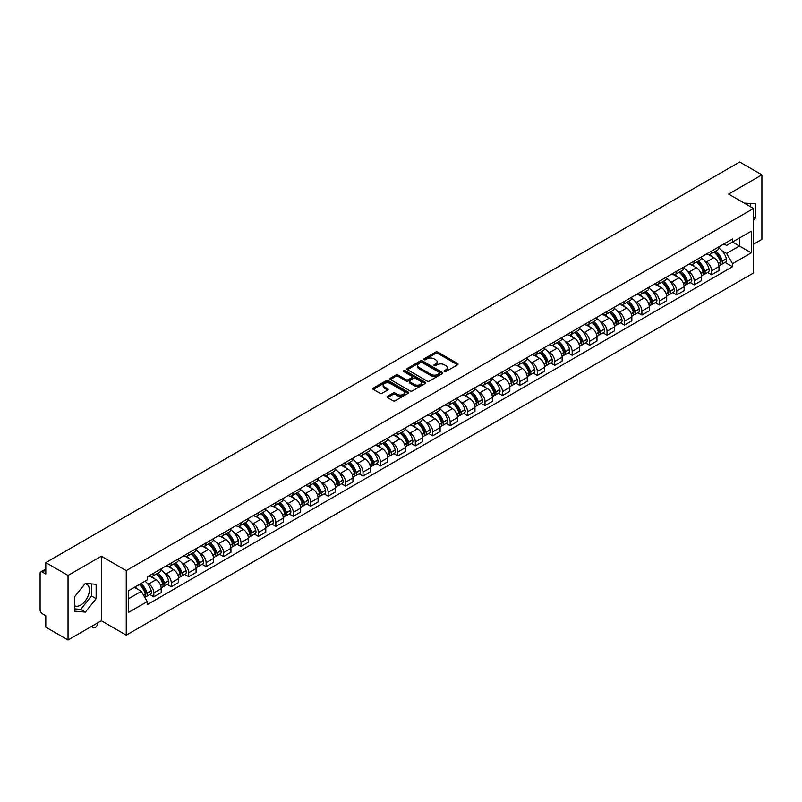 <?xml version="1.0" encoding="UTF-8"?>
<svg xmlns="http://www.w3.org/2000/svg" width="802" height="802" viewBox="0 0 802 802"><rect width="100%" height="100%" fill="white"/><g stroke="black" fill="none" stroke-linecap="round" stroke-linejoin="round"><path stroke-width="1.2" d="M444.388 371.506A1.083 0.632 0 0 0 445.922 371.506L457.571 364.78A1.554 0.892 0 0 0 458.022 364.148A1.554 0.892 0 0 0 457.571 363.507L437.832 352.118A1.554 0.892 0 0 0 435.636 352.118L423.987 358.845A1.083 0.632 0 0 0 425.521 359.727L427.025 358.855A4.962 2.867 0 0 1 434.042 358.855L435.697 359.807A4.962 2.867 0 0 1 437.15 361.832A4.962 2.867 0 0 1 435.697 363.857L434.183 364.73A1.083 0.632 0 0 0 435.717 365.612L437.23 364.75A4.962 2.867 0 0 1 444.248 364.75L445.892 365.692A4.962 2.867 0 0 1 447.346 367.727A4.962 2.867 0 0 1 445.892 369.752L444.388 370.614A1.083 0.632 0 0 0 444.388 371.506L444.388 370.614M744.366 203.187A12.321 7.118 -60 0 1 746.05 203.738A12.321 7.118 -60 0 1 747.364 204.921M85.002 583.776A12.321 7.118 -60 0 1 86.827 584.337A12.321 7.118 -60 0 1 88.711 594.212A12.321 7.118 -60 0 1 80.661 605.079A12.321 7.118 -60 0 1 74.566 605.731M387.486 396.308A1.554 0.892 0 0 0 387.035 396.94A1.554 0.892 0 0 0 387.486 397.581L393.03 400.779A1.554 0.892 0 0 0 395.226 400.779L408.168 393.301A1.554 0.892 0 0 0 408.619 392.669A1.554 0.892 0 0 0 408.168 392.038L388.419 380.639A1.554 0.892 0 0 0 386.233 380.639L373.291 388.108A1.554 0.892 0 0 0 372.83 388.739A1.554 0.892 0 0 0 373.291 389.381L379.978 393.241A1.554 0.892 0 0 0 382.173 393.241L387.707 390.043A1.554 0.892 0 0 0 388.168 389.411A1.554 0.892 0 0 0 387.707 388.78L384.389 386.865A4.15 2.396 0 0 1 383.176 385.171A4.15 2.396 0 0 1 385.742 382.955A4.15 2.396 0 0 1 390.263 383.476L403.256 390.975A4.15 2.396 0 0 1 404.469 392.669A4.15 2.396 0 0 1 401.912 394.885A4.15 2.396 0 0 1 397.391 394.363L395.226 393.11A1.554 0.892 0 0 0 393.03 393.11L387.486 396.308L387.486 397.581M126.245 570.623L101.333 556.237L68.03 575.465L45.794 562.623L739.665 162.024L761.9 174.866L728.607 194.084L753.519 208.47L126.245 570.623L126.245 635.134L753.519 272.981L753.519 208.47M427.135 381.08A1.554 0.892 0 0 0 429.331 381.08L442.273 373.612A1.554 0.892 0 0 0 442.724 372.98A1.554 0.892 0 0 0 442.273 372.349L422.534 360.95A1.554 0.892 0 0 0 420.338 360.95L407.396 368.419A1.554 0.892 0 0 0 406.945 369.05A1.554 0.892 0 0 0 407.396 369.682L427.135 381.08M404.048 371.737A1.083 0.632 0 0 1 405.15 371.897L425.2 383.466L412.278 390.925A1.554 0.892 0 0 1 410.083 390.925L390.343 379.526L390.343 378.263A1.554 0.892 0 0 0 389.892 378.895A1.554 0.892 0 0 0 390.343 379.526M390.343 378.263L395.877 375.065A1.554 0.892 0 0 1 398.073 375.065L406.083 379.687A1.554 0.892 0 0 0 408.278 379.687L411.947 377.572A1.554 0.892 0 0 0 412.398 376.94A1.554 0.892 0 0 0 411.947 376.298L403.617 371.486A1.083 0.632 0 0 1 405.15 370.604L425.22 382.193A1.554 0.892 0 0 1 425.672 382.825A1.554 0.892 0 0 1 425.22 383.456L425.22 382.193M68.03 575.465L68.03 639.976L45.794 627.134L45.794 615.715L42.336 613.72A3.158 1.825 -120 0 1 40.1 609.851L40.1 573.34A3.158 1.825 -120 0 1 40.752 571.886L45.794 568.979M753.519 244.209L761.9 239.377L761.9 174.866M68.03 639.976L101.333 620.748L126.245 635.134M45.794 562.623L45.794 574.042L42.336 572.047A3.158 1.825 -120 0 0 40.752 571.886M711.615 251.046A7.268 4.2 60 0 1 710.111 254.314L717.489 250.054A7.268 4.2 -120 0 0 718.993 246.795M704.617 260.881L706.482 261.953A7.268 4.2 60 0 1 711.625 270.855L718.993 266.595A7.268 4.2 -120 0 0 713.85 257.693L708.577 254.645M718.993 266.595L718.993 270.535L711.625 274.785L707.625 272.479M710.111 254.314A7.268 4.2 60 0 1 706.532 253.983M711.625 270.855L711.625 274.785M694.191 261.111A7.268 4.2 60 0 1 692.687 264.379L700.056 260.119A7.268 4.2 -120 0 0 701.56 256.851M690.191 282.545L694.191 284.85L701.56 280.59L701.56 276.66A7.268 4.2 -120 0 0 696.427 267.758L691.144 264.71M692.687 264.379A7.268 4.2 60 0 1 689.108 264.048M687.194 270.946L689.048 272.018A7.268 4.2 60 0 1 694.191 280.921L694.191 284.85M676.758 271.176A7.268 4.2 60 0 1 675.254 274.434L682.632 270.184A7.268 4.2 -120 0 0 684.136 266.916M672.758 292.61L676.758 294.915L684.136 290.655L684.136 286.725A7.268 4.2 -120 0 0 678.993 277.823L673.72 274.775M675.254 274.434A7.268 4.2 60 0 1 671.675 274.114M669.76 281.001L671.615 282.073A7.268 4.2 60 0 1 676.758 290.976L676.758 294.915M659.324 281.241A7.268 4.2 60 0 1 657.82 284.499L665.199 280.249A7.268 4.2 -120 0 0 666.703 276.981M655.334 302.675L659.324 304.981L666.703 300.72L666.703 296.79A7.268 4.2 -120 0 0 661.56 287.888L656.287 284.84M657.82 284.499A7.268 4.2 60 0 1 654.242 284.179M652.327 291.066L654.191 292.139A7.268 4.2 60 0 1 659.324 301.041L659.324 304.981M641.901 291.306A7.268 4.2 60 0 1 640.397 294.565L647.765 290.304A7.268 4.2 -120 0 0 649.269 287.046M637.901 312.73L641.901 315.046L649.269 310.785L649.269 306.845A7.268 4.2 -120 0 0 644.136 297.943L638.853 294.895M640.397 294.565A7.268 4.2 60 0 1 636.818 294.234M634.903 301.131L636.758 302.204A7.268 4.2 60 0 1 641.901 311.106L641.901 315.046M624.467 301.362A7.268 4.2 60 0 1 622.964 304.63L630.332 300.369A7.268 4.2 -120 0 0 631.846 297.111M620.467 322.795L624.467 325.101L631.846 320.85L631.846 316.91A7.268 4.2 -120 0 0 626.703 308.008L621.42 304.96M622.964 304.63A7.268 4.2 60 0 1 619.385 304.299M617.47 311.196L619.324 312.269A7.268 4.2 60 0 1 624.467 321.171L624.467 325.101M607.034 311.427A7.268 4.2 60 0 1 605.53 314.695L612.908 310.434A7.268 4.2 -120 0 0 614.412 307.176M603.034 332.86L607.034 335.166L614.412 330.915L614.412 326.975A7.268 4.2 -120 0 0 609.269 318.073L603.996 315.026M605.53 314.695A7.268 4.2 60 0 1 601.951 314.364M600.036 321.261L601.901 322.334A7.268 4.2 60 0 1 607.034 331.236L607.034 335.166M589.61 321.492A7.268 4.2 60 0 1 588.097 324.76L595.475 320.499A7.268 4.2 -120 0 0 596.979 317.231M585.61 342.925L589.61 345.231L596.979 340.97L596.979 337.04A7.268 4.2 -120 0 0 591.846 328.138L586.563 325.091M588.097 324.76A7.268 4.2 60 0 1 584.528 324.429M582.603 331.326L584.468 332.399A7.268 4.2 60 0 1 589.61 341.301L589.61 345.231M572.177 331.557A7.268 4.2 60 0 1 570.673 334.815L578.042 330.564A7.268 4.2 -120 0 0 579.545 327.296M568.177 352.99L572.177 355.296L579.555 351.035L579.555 347.106A7.268 4.2 -120 0 0 574.412 338.203L569.129 335.156M570.673 334.815A7.268 4.2 60 0 1 567.094 334.494M565.179 341.381L567.034 342.454A7.268 4.2 60 0 1 572.177 351.356L572.177 355.296M554.743 341.622A7.268 4.2 60 0 1 553.24 344.88L560.618 340.629A7.268 4.2 -120 0 0 562.122 337.361M550.743 363.045L554.743 365.361L562.122 361.1L562.122 357.171A7.268 4.2 -120 0 0 556.979 348.268L551.706 345.221M553.24 344.88A7.268 4.2 60 0 1 549.661 344.559M547.746 351.446L549.611 352.519A7.268 4.2 60 0 1 554.743 361.421L554.743 365.361M537.31 351.687A7.268 4.2 60 0 1 535.806 354.945L543.185 350.685A7.268 4.2 -120 0 0 544.688 347.426M533.32 373.11L537.32 375.426L544.688 371.166L544.688 367.226A7.268 4.2 -120 0 0 539.546 358.324L534.272 355.276M535.806 354.945A7.268 4.2 60 0 1 532.227 354.614M530.312 361.512L532.177 362.584A7.268 4.2 60 0 1 537.32 371.486L537.32 375.426M519.886 361.742A7.268 4.2 60 0 1 518.383 365.01L525.751 360.75A7.268 4.2 -120 0 0 527.255 357.492M515.886 383.176L519.886 385.481L527.255 381.231L527.255 377.291A7.268 4.2 -120 0 0 522.122 368.389L516.839 365.341M518.383 365.01A7.268 4.2 60 0 1 514.804 364.679M512.889 371.577L514.744 372.649A7.268 4.2 60 0 1 519.886 381.551L519.886 385.481M502.453 371.807A7.268 4.2 60 0 1 500.949 375.075L508.328 370.815A7.268 4.2 -120 0 0 509.831 367.557M498.453 393.241L502.453 395.546L509.831 391.296L509.831 387.356A7.268 4.2 -120 0 0 504.689 378.454L499.415 375.406M500.949 375.075A7.268 4.2 60 0 1 497.37 374.745M495.456 381.642L497.31 382.714A7.268 4.2 60 0 1 502.453 391.617L502.453 395.546M485.02 381.872A7.268 4.2 60 0 1 483.516 385.14L490.894 380.88A7.268 4.2 -120 0 0 492.398 377.612M481.03 403.306L485.02 405.611L492.398 401.351L492.398 397.421A7.268 4.2 -120 0 0 487.255 388.519L481.982 385.471M483.516 385.14A7.268 4.2 60 0 1 479.937 384.81M478.022 391.697L479.887 392.779A7.268 4.2 60 0 1 485.02 401.682L485.02 405.611M467.596 391.937A7.268 4.2 60 0 1 466.092 395.196L473.461 390.945A7.268 4.2 -120 0 0 474.964 387.677M463.596 413.371L467.596 415.677L474.964 411.416L474.964 407.486A7.268 4.2 -120 0 0 469.832 398.584L464.548 395.536M466.092 395.196A7.268 4.2 60 0 1 462.513 394.875M460.599 401.762L462.453 402.835A7.268 4.2 60 0 1 467.596 411.737L467.596 415.677M450.163 402.002A7.268 4.2 60 0 1 448.659 405.261L456.027 401.01A7.268 4.2 -120 0 0 457.541 397.742M446.163 423.426L450.163 425.742L457.541 421.481L457.541 417.551A7.268 4.2 -120 0 0 452.398 408.649L447.115 405.601M448.659 405.261A7.268 4.2 60 0 1 445.08 404.93M443.165 411.827L445.02 412.9A7.268 4.2 60 0 1 450.163 421.802L450.163 425.742M432.729 412.068A7.268 4.2 60 0 1 431.225 415.326L438.604 411.065A7.268 4.2 -120 0 0 440.108 407.807M428.729 433.491L432.729 435.807L440.108 431.546L440.108 427.606A7.268 4.2 -120 0 0 434.965 418.704L429.692 415.657M431.225 415.326A7.268 4.2 60 0 1 427.646 414.995M425.732 421.892L427.596 422.965A7.268 4.2 60 0 1 432.729 431.867L432.729 435.807M415.306 422.123A7.268 4.2 60 0 1 413.792 425.391L421.17 421.13A7.268 4.2 -120 0 0 422.674 417.872M411.306 443.556L415.306 445.862L422.674 441.611L422.674 437.671A7.268 4.2 -120 0 0 417.541 428.769L412.258 425.722M413.792 425.391A7.268 4.2 60 0 1 410.223 425.06M408.298 431.957L410.163 433.03A7.268 4.2 60 0 1 415.306 441.932L415.306 445.862M397.872 432.188A7.268 4.2 60 0 1 396.368 435.456L403.737 431.195A7.268 4.2 -120 0 0 405.241 427.937M393.872 453.621L397.872 455.927L405.251 451.676L405.251 447.737A7.268 4.2 -120 0 0 400.108 438.834L394.825 435.787M396.368 435.456A7.268 4.2 60 0 1 392.79 435.125M390.875 442.022L392.729 443.095A7.268 4.2 60 0 1 397.872 451.997L397.872 455.927M380.439 442.253A7.268 4.2 60 0 1 378.935 445.521L386.313 441.26A7.268 4.2 -120 0 0 387.817 437.992M376.439 463.686L380.439 465.992L387.817 461.731L387.817 457.802A7.268 4.2 -120 0 0 382.674 448.899L377.401 445.852M378.935 445.521A7.268 4.2 60 0 1 375.356 445.19M373.441 452.077L375.306 453.16A7.268 4.2 60 0 1 380.439 462.062L380.439 465.992M363.005 452.318A7.268 4.2 60 0 1 361.502 455.576L368.88 451.325A7.268 4.2 -120 0 0 370.384 448.057M359.015 473.751L363.015 476.057L370.384 471.797L370.384 467.867A7.268 4.2 -120 0 0 365.241 458.965L359.968 455.917M361.502 455.576A7.268 4.2 60 0 1 357.923 455.255M356.008 462.142L357.872 463.215A7.268 4.2 60 0 1 363.015 472.117L363.015 476.057M345.582 462.383A7.268 4.2 60 0 1 344.078 465.641L351.446 461.381A7.268 4.2 -120 0 0 352.95 458.122M341.582 483.806L345.582 486.122L352.95 481.862L352.95 477.932A7.268 4.2 -120 0 0 347.817 469.03L342.534 465.982M344.078 465.641A7.268 4.2 60 0 1 340.499 465.31M338.584 472.208L340.439 473.28A7.268 4.2 60 0 1 345.582 482.182L345.582 486.122M328.148 472.448A7.268 4.2 60 0 1 326.645 475.706L334.023 471.446A7.268 4.2 -120 0 0 335.527 468.188M324.148 493.872L328.148 496.187L335.527 491.927L335.527 487.987A7.268 4.2 -120 0 0 330.384 479.085L325.111 476.037M326.645 475.706A7.268 4.2 60 0 1 323.066 475.375M321.151 482.273L323.005 483.345A7.268 4.2 60 0 1 328.148 492.248L328.148 496.187M310.715 482.503A7.268 4.2 60 0 1 309.211 485.771L316.589 481.511A7.268 4.2 -120 0 0 318.093 478.253M306.725 503.937L310.715 506.242L318.093 501.992L318.093 498.052A7.268 4.2 -120 0 0 312.95 489.15L307.677 486.102M309.211 485.771A7.268 4.2 60 0 1 305.632 485.441M303.717 492.338L305.582 493.41A7.268 4.2 60 0 1 310.715 502.313L310.715 506.242M293.291 492.568A7.268 4.2 60 0 1 291.788 495.837L299.156 491.576A7.268 4.2 -120 0 0 300.66 488.318M289.291 514.002L293.291 516.308L300.66 512.057L300.66 508.117A7.268 4.2 -120 0 0 295.527 499.215L290.244 496.167M291.788 495.837A7.268 4.2 60 0 1 288.209 495.506M286.294 502.403L288.149 503.476A7.268 4.2 60 0 1 293.291 512.378L293.291 516.308M275.858 502.633A7.268 4.2 60 0 1 274.354 505.902L281.723 501.641A7.268 4.2 -120 0 0 283.236 498.373M271.858 524.067L275.858 526.373L283.236 522.112L283.236 518.182A7.268 4.2 -120 0 0 278.093 509.28L272.81 506.232M274.354 505.902A7.268 4.2 60 0 1 270.775 505.571M268.86 512.458L270.715 513.541A7.268 4.2 60 0 1 275.858 522.443L275.858 526.373M258.424 512.699A7.268 4.2 60 0 1 256.921 515.957L264.299 511.706A7.268 4.2 -120 0 0 265.803 508.438M254.424 534.132L258.424 536.438L265.803 532.177L265.803 528.247A7.268 4.2 -120 0 0 260.66 519.345L255.387 516.298M256.921 515.957A7.268 4.2 60 0 1 253.342 515.636M251.427 522.523L253.292 523.596A7.268 4.2 60 0 1 258.424 532.498L258.424 536.438M241.001 522.764A7.268 4.2 60 0 1 239.487 526.022L246.866 521.761A7.268 4.2 -120 0 0 248.369 518.503M237.001 544.187L241.001 546.503L248.369 542.242L248.369 538.302A7.268 4.2 -120 0 0 243.237 529.4L237.953 526.353M239.487 526.022A7.268 4.2 60 0 1 235.918 525.691M233.994 532.588L235.858 533.661A7.268 4.2 60 0 1 241.001 542.563L241.001 546.503M223.568 532.829A7.268 4.2 60 0 1 222.064 536.087L229.432 531.826A7.268 4.2 -120 0 0 230.946 528.568M219.568 554.252L223.568 556.568L230.946 552.307L230.946 548.367A7.268 4.2 -120 0 0 225.803 539.465L220.52 536.418M222.064 536.087A7.268 4.2 60 0 1 218.485 535.756M216.57 542.653L218.425 543.726A7.268 4.2 60 0 1 223.568 552.628L223.568 556.568M206.134 542.884A7.268 4.2 60 0 1 204.63 546.152L212.009 541.891A7.268 4.2 -120 0 0 213.512 538.633M202.134 564.317L206.134 566.623L213.512 562.372L213.512 558.433A7.268 4.2 -120 0 0 208.37 549.53L203.096 546.483M204.63 546.152A7.268 4.2 60 0 1 201.051 545.821M199.137 552.718L201.001 553.791A7.268 4.2 60 0 1 206.134 562.693L206.134 566.623M188.701 552.949A7.268 4.2 60 0 1 187.197 556.217L194.575 551.956A7.268 4.2 -120 0 0 196.079 548.688M184.711 574.382L188.711 576.688L196.079 572.438L196.079 568.498A7.268 4.2 -120 0 0 190.936 559.596L185.663 556.548M187.197 556.217A7.268 4.2 60 0 1 183.618 555.886M181.703 562.783L183.568 563.856A7.268 4.2 60 0 1 188.711 572.758L188.711 576.688M171.277 563.014A7.268 4.2 60 0 1 169.773 566.272L177.142 562.022A7.268 4.2 -120 0 0 178.645 558.753M167.277 584.447L171.277 586.753L178.645 582.493L178.645 578.563A7.268 4.2 -120 0 0 173.513 569.661L168.23 566.613M169.773 566.272A7.268 4.2 60 0 1 166.194 565.951M164.28 572.839L166.134 573.911A7.268 4.2 60 0 1 171.277 582.823L171.277 586.753M153.844 573.079A7.268 4.2 60 0 1 152.34 576.337L159.718 572.087A7.268 4.2 -120 0 0 161.222 568.818M149.844 594.513L153.844 596.818L161.222 592.558L161.222 588.628A7.268 4.2 -120 0 0 156.079 579.726L150.806 576.678M152.34 576.337A7.268 4.2 60 0 1 148.761 576.016M146.846 582.904L148.701 583.976A7.268 4.2 60 0 1 153.844 592.878L153.844 596.818M723.965 243.918L726.592 245.432L751.284 231.176L739.444 238.014L739.444 246.013L726.592 253.432L722.051 250.815M128.48 598.753L141.332 591.335L147.257 601.59L128.48 612.427L128.48 590.753L147.257 579.916L147.257 576.879L732.517 238.986L732.517 242.014L751.284 252.851L732.517 263.698L726.592 253.432M751.284 231.176L751.284 252.851M147.257 601.59L147.257 604.618L732.517 266.725L732.517 263.698M753.519 220.37L755.364 218.084L755.364 203.708L744.266 203.127M101.333 556.237L101.333 620.748M74.566 611.134L85.353 612.096L96.13 598.683L96.13 584.307L85.353 583.345L74.566 596.758L74.566 611.134M141.332 591.335L134.405 587.335M725.048 262.414L732.517 266.725M750.672 206.826L750.672 203.287M753.519 217.011L755.364 218.084M74.566 608.838L80.661 609.39L91.438 595.976L91.438 583.886M80.661 609.39L85.353 612.096M91.438 595.976L96.13 598.683M444.819 371.657L445.892 371.035A4.962 2.867 0 0 0 447.346 369.01L447.346 367.727M437.15 361.832L437.15 363.126A4.962 2.867 0 0 1 435.697 365.151L434.614 365.772M457.551 364.79L437.832 353.401A1.554 0.892 0 0 0 435.636 353.401L424.418 359.877M442.273 372.349L442.273 373.612L422.534 362.233A1.554 0.892 0 0 0 420.338 362.233L407.416 369.692L407.396 368.419M439.526 373.421A1.083 0.632 0 0 0 439.526 372.539L422.203 362.534A1.083 0.632 0 0 0 420.669 362.534L419.075 363.446A4.962 2.867 0 0 0 417.621 365.471A4.962 2.867 0 0 0 419.075 367.496L430.925 374.344A4.962 2.867 0 0 0 437.942 374.344L439.526 373.421L439.526 374.714A1.083 0.632 0 0 0 439.847 374.263L439.847 372.98M417.621 365.471L417.621 366.765A4.962 2.867 0 0 0 419.075 368.79L419.075 367.496M439.526 374.714L437.942 375.627A4.962 2.867 0 0 1 430.925 375.627L419.075 368.79M390.363 379.546L395.877 376.359L395.877 375.065M412.398 376.94L412.398 378.223A1.554 0.892 0 0 1 411.947 378.855L408.278 380.98A1.554 0.892 0 0 1 406.083 380.98L398.073 376.359A1.554 0.892 0 0 0 395.877 376.359M414.383 384.489A4.15 2.396 0 0 0 418.915 385.01A4.15 2.396 0 0 0 421.471 382.795A4.15 2.396 0 0 0 420.258 381.1L415.677 378.454A1.554 0.892 0 0 0 413.481 378.454L409.812 380.579A1.554 0.892 0 0 0 409.351 381.211A1.554 0.892 0 0 0 409.812 381.842L414.383 384.489L414.383 385.772A4.15 2.396 0 0 0 418.915 386.293A4.15 2.396 0 0 0 421.471 384.078L421.471 382.795M409.351 381.211L409.351 382.504A1.554 0.892 0 0 0 409.812 383.135L409.812 381.842M414.383 385.772L409.812 383.135M404.469 392.669L404.469 393.962A4.15 2.396 0 0 1 401.912 396.178A4.15 2.396 0 0 1 397.391 395.657L395.226 394.404A1.554 0.892 0 0 0 393.03 394.404L387.506 397.591M383.176 385.171L383.176 386.454A4.15 2.396 0 0 0 384.389 388.148L384.389 386.865M387.687 390.053L384.389 388.148M408.148 393.311L388.419 381.932A1.554 0.892 0 0 0 386.233 381.932L373.311 389.391M714.361 251.858A9.955 5.744 60 0 1 714.412 251.888A9.955 5.744 60 0 1 720.968 260.82L721.018 261.031A1.935 1.113 60 0 1 720.717 262.545A1.935 1.113 60 0 1 720.677 262.575M713.93 252.109A12.01 6.937 60 0 1 720.527 262.023L720.587 262.224A3.99 2.306 60 0 1 719.955 265.362L718.963 265.933M720.637 264.48A3.99 2.306 -120 0 0 721.74 264.329A3.99 2.306 -120 0 0 722.371 261.191L722.311 260.991A12.01 6.937 -120 0 0 715.715 251.076M718.843 248.069A12.01 6.937 60 0 1 726.391 258.635L726.452 258.835A3.99 2.306 60 0 1 725.82 261.973L721.74 264.329M709.83 254.455A12.01 6.937 60 0 1 712.336 256.82M718.181 256.84L719.705 257.723M696.928 261.923A9.955 5.744 60 0 1 696.978 261.953A9.955 5.744 60 0 1 703.534 270.886L703.595 271.086A1.935 1.113 60 0 1 703.284 272.61A1.935 1.113 60 0 1 703.244 272.63M696.497 262.174A12.01 6.937 60 0 1 703.093 272.078L703.153 272.289A3.99 2.306 60 0 1 702.522 275.417L701.529 275.998M703.204 274.535A3.99 2.306 -120 0 0 704.316 274.394A3.99 2.306 -120 0 0 704.948 271.256L704.888 271.046A12.01 6.937 -120 0 0 698.281 261.141M701.409 258.134A12.01 6.937 60 0 1 708.958 268.7L709.018 268.901A3.99 2.306 60 0 1 708.387 272.038L704.316 274.394M692.397 264.52A12.01 6.937 60 0 1 694.913 266.886M700.747 266.896L702.281 267.788M679.505 271.988A9.955 5.744 60 0 1 679.555 272.018A9.955 5.744 60 0 1 686.101 280.951L686.161 281.151A1.935 1.113 60 0 1 685.85 282.675A1.935 1.113 60 0 1 685.81 282.695M679.063 272.239A12.01 6.937 60 0 1 685.67 282.144L685.73 282.354A3.99 2.306 60 0 1 685.098 285.482L684.106 286.053M685.78 284.6A3.99 2.306 -120 0 0 686.883 284.449A3.99 2.306 -120 0 0 687.514 281.322L687.454 281.111A12.01 6.937 -120 0 0 680.858 271.206M683.986 268.199A12.01 6.937 60 0 1 691.535 278.755L691.595 278.966A3.99 2.306 60 0 1 690.963 282.093L686.883 284.449M674.973 274.575A12.01 6.937 60 0 1 677.479 276.951M683.314 276.961L684.848 277.843M662.071 282.053A9.955 5.744 60 0 1 662.121 282.073A9.955 5.744 60 0 1 668.668 291.016L668.728 291.216A1.935 1.113 60 0 1 668.427 292.74A1.935 1.113 60 0 1 668.377 292.76M661.64 282.304A12.01 6.937 60 0 1 668.236 292.209L668.297 292.419A3.99 2.306 60 0 1 667.665 295.547L666.673 296.118M668.347 294.665A3.99 2.306 -120 0 0 669.449 294.514A3.99 2.306 -120 0 0 670.081 291.387L670.021 291.176A12.01 6.937 -120 0 0 663.424 281.271M666.552 278.254A12.01 6.937 60 0 1 674.101 288.82L674.161 289.031A3.99 2.306 60 0 1 673.53 292.159L669.449 294.514M657.54 284.64A12.01 6.937 60 0 1 660.046 287.006M665.891 287.026L667.414 287.908M644.638 292.108A9.955 5.744 60 0 1 644.688 292.139A9.955 5.744 60 0 1 651.244 301.071L651.304 301.281A1.935 1.113 60 0 1 650.993 302.805A1.935 1.113 60 0 1 650.953 302.825M644.207 292.359A12.01 6.937 60 0 1 650.803 302.274L650.863 302.474A3.99 2.306 60 0 1 650.232 305.612L649.239 306.184M650.913 304.73A3.99 2.306 -120 0 0 652.026 304.58A3.99 2.306 -120 0 0 652.648 301.452L652.597 301.241A12.01 6.937 -120 0 0 645.991 291.337M649.119 288.319A12.01 6.937 60 0 1 656.668 298.885L656.728 299.096A3.99 2.306 60 0 1 656.096 302.224L652.026 304.58M640.106 294.705A12.01 6.937 60 0 1 642.623 297.071M648.457 297.091L649.991 297.973M627.214 302.174A9.955 5.744 60 0 1 627.264 302.204A9.955 5.744 60 0 1 633.811 311.136L633.871 311.346A1.935 1.113 60 0 1 633.56 312.86A1.935 1.113 60 0 1 633.52 312.89M626.773 302.424A12.01 6.937 60 0 1 633.379 312.339L633.43 312.539A3.99 2.306 60 0 1 632.808 315.677L631.816 316.249M633.49 314.795A3.99 2.306 -120 0 0 634.593 314.645A3.99 2.306 -120 0 0 635.224 311.507L635.164 311.306A12.01 6.937 -120 0 0 628.567 301.392M631.695 298.384A12.01 6.937 60 0 1 639.244 308.95L639.304 309.151A3.99 2.306 60 0 1 638.673 312.289L634.593 314.645M622.683 304.77A12.01 6.937 60 0 1 625.189 307.136M631.024 307.156L632.557 308.038M609.781 312.239A9.955 5.744 60 0 1 609.831 312.269A9.955 5.744 60 0 1 616.377 321.201L616.437 321.412A1.935 1.113 60 0 1 616.136 322.925A1.935 1.113 60 0 1 616.086 322.955M609.35 312.489A12.01 6.937 60 0 1 615.946 322.404L616.006 322.604A3.99 2.306 60 0 1 615.375 325.742L614.382 326.314M616.056 324.86A3.99 2.306 -120 0 0 617.159 324.71A3.99 2.306 -120 0 0 617.791 321.572L617.73 321.371A12.01 6.937 -120 0 0 611.134 311.457M614.262 308.449A12.01 6.937 60 0 1 621.811 319.016L621.871 319.216A3.99 2.306 60 0 1 621.239 322.354L617.159 324.71M605.249 314.835A12.01 6.937 60 0 1 607.756 317.201M613.6 317.211L615.124 318.103M592.347 322.304A9.955 5.744 60 0 1 592.397 322.334A9.955 5.744 60 0 1 598.954 331.266L599.014 331.467A1.935 1.113 60 0 1 598.703 332.99A1.935 1.113 60 0 1 598.663 333.01M591.916 322.554A12.01 6.937 60 0 1 598.513 332.459L598.573 332.67A3.99 2.306 60 0 1 597.941 335.797L596.949 336.379M598.623 334.915A3.99 2.306 -120 0 0 599.726 334.765A3.99 2.306 -120 0 0 600.357 331.637L600.297 331.427A12.01 6.937 -120 0 0 593.701 321.522M596.828 318.514A12.01 6.937 60 0 1 604.377 329.081L604.437 329.281A3.99 2.306 60 0 1 603.806 332.419L599.726 334.765M587.816 324.9A12.01 6.937 60 0 1 590.322 327.266M596.167 327.276L597.701 328.158M574.924 332.369A9.955 5.744 60 0 1 574.974 332.399A9.955 5.744 60 0 1 581.52 341.331L581.58 341.532A1.935 1.113 60 0 1 581.27 343.055A1.935 1.113 60 0 1 581.229 343.076M574.483 332.619A12.01 6.937 60 0 1 581.079 342.524L581.139 342.735A3.99 2.306 60 0 1 580.508 345.862L579.515 346.434M581.189 344.98A3.99 2.306 -120 0 0 582.302 344.83A3.99 2.306 -120 0 0 582.934 341.702L582.874 341.492A12.01 6.937 -120 0 0 576.267 331.587M579.395 328.579A12.01 6.937 60 0 1 586.954 339.136L587.004 339.346A3.99 2.306 60 0 1 586.382 342.474L582.302 344.83M570.392 334.955A12.01 6.937 60 0 1 572.899 337.321M578.733 337.341L580.267 338.223M557.49 342.434A9.955 5.744 60 0 1 557.54 342.454A9.955 5.744 60 0 1 564.087 351.396L564.147 351.597A1.935 1.113 60 0 1 563.846 353.121A1.935 1.113 60 0 1 563.796 353.141M557.049 342.685A12.01 6.937 60 0 1 563.656 352.589L563.716 352.8A3.99 2.306 60 0 1 563.084 355.928L562.092 356.499M563.766 355.045A3.99 2.306 -120 0 0 564.869 354.895A3.99 2.306 -120 0 0 565.5 351.767L565.44 351.557A12.01 6.937 -120 0 0 558.844 341.652M561.971 338.634A12.01 6.937 60 0 1 569.52 349.201L569.58 349.411A3.99 2.306 60 0 1 568.949 352.539L564.869 354.895M552.959 345.02A12.01 6.937 60 0 1 555.465 347.386M561.3 347.406L562.834 348.289M540.057 352.489A9.955 5.744 60 0 1 540.107 352.519A9.955 5.744 60 0 1 546.663 361.451L546.713 361.662A1.935 1.113 60 0 1 546.413 363.186A1.935 1.113 60 0 1 546.373 363.206M539.626 352.74A12.01 6.937 60 0 1 546.222 362.654L546.282 362.855A3.99 2.306 60 0 1 545.651 365.993L544.658 366.564M546.332 365.11A3.99 2.306 -120 0 0 547.435 364.96A3.99 2.306 -120 0 0 548.067 361.822L548.007 361.622A12.01 6.937 -120 0 0 541.41 351.717M544.538 348.7A12.01 6.937 60 0 1 552.087 359.266L552.147 359.476A3.99 2.306 60 0 1 551.515 362.604L547.435 364.96M535.525 355.085A12.01 6.937 60 0 1 538.032 357.451M543.876 357.471L545.4 358.354M522.623 362.554A9.955 5.744 60 0 1 522.673 362.584A9.955 5.744 60 0 1 529.23 371.516L529.29 371.727A1.935 1.113 60 0 1 528.979 373.241A1.935 1.113 60 0 1 528.939 373.271M522.192 362.805A12.01 6.937 60 0 1 528.789 372.719L528.849 372.92A3.99 2.306 60 0 1 528.217 376.058L527.225 376.629M528.899 375.176A3.99 2.306 -120 0 0 530.012 375.025A3.99 2.306 -120 0 0 530.643 371.887L530.583 371.687A12.01 6.937 -120 0 0 523.977 361.772M527.104 358.765A12.01 6.937 60 0 1 534.653 369.331L534.713 369.532A3.99 2.306 60 0 1 534.082 372.669L530.012 375.025M518.092 365.151A12.01 6.937 60 0 1 520.608 367.517M526.443 367.537L527.977 368.419M505.2 372.619A9.955 5.744 60 0 1 505.25 372.649A9.955 5.744 60 0 1 511.796 381.582L511.856 381.792A1.935 1.113 60 0 1 511.556 383.306A1.935 1.113 60 0 1 511.506 383.326M504.759 372.87A12.01 6.937 60 0 1 511.365 382.785L511.425 382.985A3.99 2.306 60 0 1 510.794 386.123L509.801 386.694M511.475 385.241A3.99 2.306 -120 0 0 512.578 385.09A3.99 2.306 -120 0 0 513.21 381.952L513.15 381.752A12.01 6.937 -120 0 0 506.553 371.837M509.681 368.83A12.01 6.937 60 0 1 517.23 379.396L517.29 379.597A3.99 2.306 60 0 1 516.658 382.734L512.578 385.09M500.669 375.216A12.01 6.937 60 0 1 503.175 377.582M509.009 377.592L510.543 378.484M487.766 382.684A9.955 5.744 60 0 1 487.817 382.714A9.955 5.744 60 0 1 494.363 391.647L494.423 391.847A1.935 1.113 60 0 1 494.122 393.371A1.935 1.113 60 0 1 494.072 393.391M487.335 382.935A12.01 6.937 60 0 1 493.932 392.84L493.992 393.05A3.99 2.306 60 0 1 493.36 396.178L492.368 396.759M494.042 395.296A3.99 2.306 -120 0 0 495.145 395.145A3.99 2.306 -120 0 0 495.776 392.018L495.716 391.807A12.01 6.937 -120 0 0 489.12 381.902M492.248 378.895A12.01 6.937 60 0 1 499.796 389.461L499.857 389.662A3.99 2.306 60 0 1 499.225 392.8L495.145 395.145M483.235 385.271A12.01 6.937 60 0 1 485.741 387.647M491.586 387.657L493.11 388.539M470.333 392.749A9.955 5.744 60 0 1 470.383 392.779A9.955 5.744 60 0 1 476.939 401.712L477 401.912A1.935 1.113 60 0 1 476.689 403.436A1.935 1.113 60 0 1 476.649 403.456M469.902 393A12.01 6.937 60 0 1 476.498 402.905L476.558 403.115A3.99 2.306 60 0 1 475.927 406.243L474.934 406.815M476.609 405.361A3.99 2.306 -120 0 0 477.721 405.21A3.99 2.306 -120 0 0 478.343 402.083L478.293 401.872A12.01 6.937 -120 0 0 471.686 391.967M474.814 388.95A12.01 6.937 60 0 1 482.363 399.516L482.423 399.727A3.99 2.306 60 0 1 481.791 402.855L477.721 405.21M465.802 395.336A12.01 6.937 60 0 1 468.318 397.702M474.152 397.722L475.686 398.604M452.909 402.815A9.955 5.744 60 0 1 452.96 402.835A9.955 5.744 60 0 1 459.506 411.767L459.566 411.977A1.935 1.113 60 0 1 459.255 413.501A1.935 1.113 60 0 1 459.215 413.521M452.468 403.065A12.01 6.937 60 0 1 459.075 412.97L459.125 413.18A3.99 2.306 60 0 1 458.503 416.308L457.511 416.88M459.185 415.426A3.99 2.306 -120 0 0 460.288 415.276A3.99 2.306 -120 0 0 460.919 412.148L460.859 411.937A12.01 6.937 -120 0 0 454.263 402.033M457.391 399.015A12.01 6.937 60 0 1 464.939 409.581L465 409.792A3.99 2.306 60 0 1 464.368 412.92L460.288 415.276M448.378 405.401A12.01 6.937 60 0 1 450.884 407.767M456.719 407.787L458.253 408.669M435.476 412.87A9.955 5.744 60 0 1 435.526 412.9A9.955 5.744 60 0 1 442.072 421.832L442.133 422.042A1.935 1.113 60 0 1 441.832 423.566A1.935 1.113 60 0 1 441.782 423.586M435.045 413.12A12.01 6.937 60 0 1 441.641 423.035L441.702 423.235A3.99 2.306 60 0 1 441.07 426.373L440.077 426.945M441.752 425.491A3.99 2.306 -120 0 0 442.854 425.341A3.99 2.306 -120 0 0 443.486 422.203L443.426 422.002A12.01 6.937 -120 0 0 436.829 412.088M439.957 409.08A12.01 6.937 60 0 1 447.506 419.647L447.566 419.857A3.99 2.306 60 0 1 446.935 422.985L442.854 425.341M430.945 415.466A12.01 6.937 60 0 1 433.451 417.832M439.295 417.852L440.819 418.734M418.042 422.935A9.955 5.744 60 0 1 418.093 422.965A9.955 5.744 60 0 1 424.649 431.897L424.709 432.108A1.935 1.113 60 0 1 424.398 433.621A1.935 1.113 60 0 1 424.358 433.651M417.611 423.185A12.01 6.937 60 0 1 424.208 433.1L424.268 433.301A3.99 2.306 60 0 1 423.636 436.438L422.644 437.01M424.318 435.556A3.99 2.306 -120 0 0 425.421 435.406A3.99 2.306 -120 0 0 426.052 432.268L425.992 432.067A12.01 6.937 -120 0 0 419.396 422.153M422.524 419.145A12.01 6.937 60 0 1 430.072 429.712L430.133 429.912A3.99 2.306 60 0 1 429.501 433.05L425.421 435.406M413.511 425.531A12.01 6.937 60 0 1 416.017 427.897M421.862 427.917L423.396 428.799M400.619 433A9.955 5.744 60 0 1 400.669 433.03A9.955 5.744 60 0 1 407.215 441.962L407.276 442.173A1.935 1.113 60 0 1 406.965 443.686A1.935 1.113 60 0 1 406.925 443.707M400.178 433.25A12.01 6.937 60 0 1 406.774 443.155L406.835 443.366A3.99 2.306 60 0 1 406.203 446.503L405.21 447.075M406.885 445.621A3.99 2.306 -120 0 0 407.997 445.471A3.99 2.306 -120 0 0 408.629 442.333L408.569 442.133A12.01 6.937 -120 0 0 401.962 432.218M405.09 429.21A12.01 6.937 60 0 1 412.649 439.777L412.699 439.977A3.99 2.306 60 0 1 412.078 443.115L407.997 445.471M396.088 435.596A12.01 6.937 60 0 1 398.594 437.962M404.429 437.972L405.962 438.864M383.186 443.065A9.955 5.744 60 0 1 383.236 443.095A9.955 5.744 60 0 1 389.782 452.027L389.842 452.228A1.935 1.113 60 0 1 389.541 453.752A1.935 1.113 60 0 1 389.491 453.772M382.744 443.316A12.01 6.937 60 0 1 389.351 453.22L389.411 453.431A3.99 2.306 60 0 1 388.78 456.559L387.787 457.14M389.461 455.676A3.99 2.306 -120 0 0 390.564 455.526A3.99 2.306 -120 0 0 391.196 452.398L391.135 452.188A12.01 6.937 -120 0 0 384.539 442.283M387.667 439.275A12.01 6.937 60 0 1 395.216 449.832L395.276 450.042A3.99 2.306 60 0 1 394.644 453.18L390.564 455.526M378.654 445.651A12.01 6.937 60 0 1 381.161 448.027M386.995 448.037L388.529 448.919M365.752 453.13A9.955 5.744 60 0 1 365.802 453.16A9.955 5.744 60 0 1 372.359 462.092L372.409 462.293A1.935 1.113 60 0 1 372.108 463.817A1.935 1.113 60 0 1 372.068 463.837M365.321 453.381A12.01 6.937 60 0 1 371.917 463.285L371.978 463.496A3.99 2.306 60 0 1 371.346 466.624L370.354 467.195M372.028 465.741A3.99 2.306 -120 0 0 373.13 465.591A3.99 2.306 -120 0 0 373.762 462.463L373.702 462.253A12.01 6.937 -120 0 0 367.105 452.348M370.233 449.331A12.01 6.937 60 0 1 377.782 459.897L377.842 460.107A3.99 2.306 60 0 1 377.211 463.235L373.13 465.591M361.221 455.716A12.01 6.937 60 0 1 363.727 458.082M369.572 458.102L371.095 458.985M348.319 463.195A9.955 5.744 60 0 1 348.369 463.215A9.955 5.744 60 0 1 354.925 472.147L354.985 472.358A1.935 1.113 60 0 1 354.674 473.882A1.935 1.113 60 0 1 354.634 473.902M347.888 463.446A12.01 6.937 60 0 1 354.484 473.35L354.544 473.561A3.99 2.306 60 0 1 353.913 476.689L352.92 477.26M354.594 475.807A3.99 2.306 -120 0 0 355.707 475.656A3.99 2.306 -120 0 0 356.339 472.528L356.278 472.318A12.01 6.937 -120 0 0 349.672 462.413M352.8 459.396A12.01 6.937 60 0 1 360.349 469.962L360.409 470.172A3.99 2.306 60 0 1 359.777 473.3L355.707 475.656M343.787 465.782A12.01 6.937 60 0 1 346.304 468.147M352.138 468.167L353.672 469.05M330.895 473.25A9.955 5.744 60 0 1 330.945 473.28A9.955 5.744 60 0 1 337.492 482.213L337.552 482.423A1.935 1.113 60 0 1 337.251 483.937A1.935 1.113 60 0 1 337.201 483.967M330.454 473.501A12.01 6.937 60 0 1 337.061 483.416L337.121 483.616A3.99 2.306 60 0 1 336.489 486.754L335.497 487.325M337.171 485.872A3.99 2.306 -120 0 0 338.274 485.721A3.99 2.306 -120 0 0 338.905 482.583L338.845 482.383A12.01 6.937 -120 0 0 332.249 472.468M335.376 469.461A12.01 6.937 60 0 1 342.925 480.027L342.985 480.238A3.99 2.306 60 0 1 342.354 483.365L338.274 485.721M326.364 475.847A12.01 6.937 60 0 1 328.87 478.213M334.705 478.233L336.238 479.115M313.462 483.315A9.955 5.744 60 0 1 313.512 483.345A9.955 5.744 60 0 1 320.058 492.278L320.118 492.488A1.935 1.113 60 0 1 319.818 494.002A1.935 1.113 60 0 1 319.767 494.032M313.031 483.566A12.01 6.937 60 0 1 319.627 493.481L319.687 493.681A3.99 2.306 60 0 1 319.056 496.819L318.063 497.39M319.737 495.937A3.99 2.306 -120 0 0 320.84 495.786A3.99 2.306 -120 0 0 321.472 492.649L321.412 492.448A12.01 6.937 -120 0 0 314.815 482.533M317.943 479.526A12.01 6.937 60 0 1 325.492 490.092L325.552 490.293A3.99 2.306 60 0 1 324.92 493.43L320.84 495.786M308.93 485.912A12.01 6.937 60 0 1 311.437 488.278M317.281 488.298L318.805 489.18M296.028 493.38A9.955 5.744 60 0 1 296.078 493.41A9.955 5.744 60 0 1 302.635 502.343L302.695 502.553A1.935 1.113 60 0 1 302.384 504.067A1.935 1.113 60 0 1 302.344 504.087M295.597 493.631A12.01 6.937 60 0 1 302.194 503.536L302.254 503.746A3.99 2.306 60 0 1 301.622 506.884L300.63 507.455M302.304 506.002A3.99 2.306 -120 0 0 303.417 505.851A3.99 2.306 -120 0 0 304.038 502.714L303.988 502.513A12.01 6.937 -120 0 0 297.382 492.598M300.509 489.591A12.01 6.937 60 0 1 308.058 500.157L308.118 500.358A3.99 2.306 60 0 1 307.487 503.496L303.417 505.851M291.497 495.977A12.01 6.937 60 0 1 294.013 498.343M299.848 498.353L301.382 499.245M278.605 503.445A9.955 5.744 60 0 1 278.655 503.476A9.955 5.744 60 0 1 285.201 512.408L285.261 512.608A1.935 1.113 60 0 1 284.951 514.132A1.935 1.113 60 0 1 284.91 514.152M278.164 503.696A12.01 6.937 60 0 1 284.77 513.601L284.82 513.811A3.99 2.306 60 0 1 284.199 516.939L283.206 517.521M284.88 516.057A3.99 2.306 -120 0 0 285.983 515.907A3.99 2.306 -120 0 0 286.615 512.779L286.555 512.568A12.01 6.937 -120 0 0 279.958 502.664M283.086 499.656A12.01 6.937 60 0 1 290.635 510.212L290.695 510.423A3.99 2.306 60 0 1 290.063 513.561L285.983 515.907M274.073 506.032A12.01 6.937 60 0 1 276.58 508.408M282.414 508.418L283.948 509.3M261.171 513.511A9.955 5.744 60 0 1 261.221 513.541A9.955 5.744 60 0 1 267.768 522.473L267.828 522.673A1.935 1.113 60 0 1 267.527 524.197A1.935 1.113 60 0 1 267.477 524.217M260.74 513.761A12.01 6.937 60 0 1 267.337 523.666L267.397 523.876A3.99 2.306 60 0 1 266.765 527.004L265.773 527.576M267.447 526.122A3.99 2.306 -120 0 0 268.55 525.972A3.99 2.306 -120 0 0 269.181 522.844L269.121 522.633A12.01 6.937 -120 0 0 262.525 512.729M265.652 509.711A12.01 6.937 60 0 1 273.201 520.277L273.261 520.488A3.99 2.306 60 0 1 272.63 523.616L268.55 525.972M256.64 516.097A12.01 6.937 60 0 1 259.146 518.463M264.991 518.483L266.515 519.365M243.738 523.566A9.955 5.744 60 0 1 243.788 523.596A9.955 5.744 60 0 1 250.344 532.528L250.404 532.739A1.935 1.113 60 0 1 250.094 534.262A1.935 1.113 60 0 1 250.054 534.282M243.307 523.826A12.01 6.937 60 0 1 249.903 533.731L249.963 533.942A3.99 2.306 60 0 1 249.332 537.069L248.339 537.641M250.013 536.187A3.99 2.306 -120 0 0 251.116 536.037A3.99 2.306 -120 0 0 251.748 532.909L251.688 532.698A12.01 6.937 -120 0 0 245.091 522.794M248.219 519.776A12.01 6.937 60 0 1 255.768 530.343L255.828 530.553A3.99 2.306 60 0 1 255.196 533.681L251.116 536.037M239.207 526.162A12.01 6.937 60 0 1 241.713 528.528M247.557 528.548L249.091 529.43M226.314 533.631A9.955 5.744 60 0 1 226.364 533.661A9.955 5.744 60 0 1 232.911 542.593L232.971 542.804A1.935 1.113 60 0 1 232.66 544.317A1.935 1.113 60 0 1 232.62 544.347M225.873 533.881A12.01 6.937 60 0 1 232.47 543.796L232.53 543.997A3.99 2.306 60 0 1 231.898 547.134L230.906 547.706M232.59 546.252A3.99 2.306 -120 0 0 233.693 546.102A3.99 2.306 -120 0 0 234.324 542.964L234.264 542.764A12.01 6.937 -120 0 0 227.658 532.849M230.786 529.841A12.01 6.937 60 0 1 238.344 540.408L238.394 540.618A3.99 2.306 60 0 1 237.773 543.746L233.693 546.102M221.783 536.227A12.01 6.937 60 0 1 224.289 538.593M230.124 538.613L231.658 539.495M208.881 543.696A9.955 5.744 60 0 1 208.931 543.726A9.955 5.744 60 0 1 215.477 552.658L215.537 552.869A1.935 1.113 60 0 1 215.237 554.382A1.935 1.113 60 0 1 215.187 554.413M208.44 543.946A12.01 6.937 60 0 1 215.046 553.861L215.106 554.062A3.99 2.306 60 0 1 214.475 557.2L213.482 557.771M215.157 556.317A3.99 2.306 -120 0 0 216.259 556.167A3.99 2.306 -120 0 0 216.891 553.029L216.831 552.829A12.01 6.937 -120 0 0 210.234 542.914M213.362 539.906A12.01 6.937 60 0 1 220.911 550.473L220.971 550.673A3.99 2.306 60 0 1 220.339 553.811L216.259 556.167M204.35 546.292A12.01 6.937 60 0 1 206.856 548.658M212.69 548.678L214.224 549.56M191.447 553.761A9.955 5.744 60 0 1 191.498 553.791A9.955 5.744 60 0 1 198.054 562.723L198.104 562.934A1.935 1.113 60 0 1 197.803 564.448A1.935 1.113 60 0 1 197.763 564.468M191.016 554.012A12.01 6.937 60 0 1 197.613 563.916L197.673 564.127A3.99 2.306 60 0 1 197.041 567.265L196.049 567.836M197.723 566.382A3.99 2.306 -120 0 0 198.826 566.232A3.99 2.306 -120 0 0 199.457 563.094L199.397 562.884A12.01 6.937 -120 0 0 192.801 552.979M195.929 549.971A12.01 6.937 60 0 1 203.477 560.538L203.538 560.738A3.99 2.306 60 0 1 202.906 563.876L198.826 566.232M186.916 556.357A12.01 6.937 60 0 1 189.422 558.723M195.267 558.733L196.791 559.626M174.014 563.826A9.955 5.744 60 0 1 174.064 563.856A9.955 5.744 60 0 1 180.62 572.788L180.681 572.989A1.935 1.113 60 0 1 180.37 574.513A1.935 1.113 60 0 1 180.33 574.533M173.583 564.077A12.01 6.937 60 0 1 180.179 573.981L180.239 574.192A3.99 2.306 60 0 1 179.608 577.32L178.615 577.891M180.29 576.438A3.99 2.306 -120 0 0 181.402 576.287A3.99 2.306 -120 0 0 182.034 573.159L181.974 572.949A12.01 6.937 -120 0 0 175.367 563.044M178.495 560.037A12.01 6.937 60 0 1 186.044 570.593L186.104 570.803A3.99 2.306 60 0 1 185.473 573.941L181.402 576.287M169.483 566.413A12.01 6.937 60 0 1 171.999 568.788M177.833 568.798L179.367 569.681M156.59 573.891A9.955 5.744 60 0 1 156.641 573.911A9.955 5.744 60 0 1 163.187 582.853L163.247 583.054A1.935 1.113 60 0 1 162.946 584.578A1.935 1.113 60 0 1 162.896 584.598M156.149 574.142A12.01 6.937 60 0 1 162.756 584.046L162.816 584.257A3.99 2.306 60 0 1 162.184 587.385L161.192 587.956M162.866 586.503A3.99 2.306 -120 0 0 163.969 586.352A3.99 2.306 -120 0 0 164.6 583.224L164.54 583.014A12.01 6.937 -120 0 0 157.944 573.109M161.072 570.092A12.01 6.937 60 0 1 168.62 580.658L168.681 580.869A3.99 2.306 60 0 1 168.049 583.996L163.969 586.352M152.059 576.478A12.01 6.937 60 0 1 154.565 578.843M160.4 578.864L161.934 579.746M139.698 584.277A9.955 5.744 60 0 1 145.753 592.909L145.814 593.119A1.935 1.113 60 0 1 145.513 594.643A1.935 1.113 60 0 1 145.463 594.663M92.611 625.781L92.611 626.101A3.559 2.055 120 0 0 93.353 627.735A3.559 2.055 120 0 0 96.09 626.783A3.559 2.055 120 0 0 97.644 623.204L97.644 622.883M93.353 627.735L91.899 626.893A3.559 2.055 -60 0 1 91.448 626.452M139.187 584.568A12.01 6.937 60 0 1 145.322 594.112L145.383 594.322A3.99 2.306 60 0 1 144.831 597.4M145.433 596.568A3.99 2.306 -120 0 0 146.535 596.417A3.99 2.306 -120 0 0 147.167 593.29L147.107 593.079A12.01 6.937 -120 0 0 140.982 583.535M145.052 581.179A12.01 6.937 60 0 1 151.187 590.723L151.247 590.934A3.99 2.306 60 0 1 150.616 594.061L146.535 596.417M135.107 586.924A12.01 6.937 60 0 1 137.132 588.909M142.977 588.929L144.5 589.811M171.277 582.823L178.645 578.563M188.711 572.758L196.079 568.498M206.134 562.693L213.512 558.433M223.568 552.628L230.946 548.367M241.001 542.563L248.369 538.302M258.424 532.498L265.803 528.247M275.858 522.443L283.236 518.182M293.291 512.378L300.66 508.117M310.715 502.313L318.093 498.052M328.148 492.248L335.527 487.987M345.582 482.182L352.95 477.932M363.015 472.117L370.384 467.867M380.439 462.062L387.817 457.802M397.872 451.997L405.251 447.737M415.306 441.932L422.674 437.671M432.729 431.867L440.108 427.606M450.163 421.802L457.541 417.551M467.596 411.737L474.964 407.486M485.02 401.682L492.398 397.421M502.453 391.617L509.831 387.356M519.886 381.551L527.255 377.291M537.32 371.486L544.688 367.226M554.743 361.421L562.122 357.171M572.177 351.356L579.555 347.106M589.61 341.301L596.979 337.04M607.034 331.236L614.412 326.975M624.467 321.171L631.846 316.91M641.901 311.106L649.269 306.845M659.324 301.041L666.703 296.79M676.758 290.976L684.136 286.725M694.191 280.921L701.56 276.66M153.844 592.878L161.222 588.628M148.701 583.976L156.079 579.726M166.134 573.911L173.513 569.661M183.568 563.856L190.936 559.596M201.001 553.791L208.37 549.53M218.425 543.726L225.803 539.465M235.858 533.661L243.237 529.4M253.292 523.596L260.66 519.345M270.715 513.541L278.093 509.28M288.149 503.476L295.527 499.215M305.582 493.41L312.95 489.15M323.005 483.345L330.384 479.085M340.439 473.28L347.817 469.03M357.872 463.215L365.241 458.965M375.306 453.16L382.674 448.899M392.729 443.095L400.108 438.834M410.163 433.03L417.541 428.769M427.596 422.965L434.965 418.704M445.02 412.9L452.398 408.649M462.453 402.835L469.832 398.584M479.887 392.779L487.255 388.519M497.31 382.714L504.689 378.454M514.744 372.649L522.122 368.389M532.177 362.584L539.546 358.324M549.611 352.519L556.979 348.268M567.034 342.454L574.412 338.203M584.468 332.399L591.846 328.138M601.901 322.334L609.269 318.073M619.324 312.269L626.703 308.008M636.758 302.204L644.136 297.943M654.191 292.139L661.56 287.888M671.615 282.073L678.993 277.823M689.048 272.018L696.427 267.758M706.482 261.953L713.85 257.693M45.794 570.042L42.336 572.047M445.892 371.035L445.892 369.752M434.183 365.612L434.183 364.73M435.697 365.151L435.697 363.857M423.987 359.727L423.987 358.845M435.636 353.401L435.636 352.118M437.832 353.401L437.832 352.118M457.571 364.78L457.571 363.507M420.338 362.233L420.338 360.95M422.534 362.233L422.534 360.95M430.925 375.627L430.925 374.344M437.942 375.627L437.942 374.344M398.073 376.359L398.073 375.065M406.083 380.98L406.083 379.687M408.278 380.98L408.278 379.687M411.947 378.855L411.947 377.572M405.15 371.897L405.15 370.604M393.03 394.404L393.03 393.11M395.226 394.404L395.226 393.11M397.391 395.657L397.391 394.363M387.707 390.043L387.707 388.78M373.291 389.381L373.291 388.108M386.233 381.932L386.233 380.639M388.419 381.932L388.419 380.639M408.168 393.301L408.168 392.038M718.402 263.487L720.587 262.224M722.371 261.191L726.452 258.835M722.311 260.991L726.391 258.635M718.331 263.287L721.118 261.663M700.968 273.552L703.153 272.289M704.948 271.256L709.018 268.901M704.888 271.046L708.958 268.7M700.898 273.352L703.685 271.728M683.545 283.617L685.73 282.354M687.514 281.322L691.595 278.966M687.454 281.111L691.535 278.755M683.464 283.417L686.251 281.793M666.111 293.672L668.297 292.419M670.081 291.387L674.161 289.031M670.021 291.176L674.101 288.82M668.236 292.199L668.828 291.848M666.041 293.482L668.236 292.209M648.678 303.737L650.863 302.474M652.648 301.452L656.728 299.096M652.597 301.241L656.668 298.885M648.607 303.547L651.394 301.913M631.244 313.803L633.43 312.539M635.224 311.507L639.304 309.151M635.164 311.306L639.244 308.95M631.174 313.602L633.961 311.978M613.821 323.868L616.006 322.604M617.791 321.572L621.871 319.216M617.73 321.371L621.811 319.016M613.741 323.667L616.538 322.043M596.387 333.933L598.573 332.67M600.357 331.637L604.437 329.281M600.297 331.427L604.377 329.081M598.513 332.449L599.104 332.108M596.317 333.732L598.513 332.459M578.954 343.998L581.139 342.735M582.934 341.702L587.004 339.346M582.874 341.492L586.954 339.136M578.884 343.797L581.671 342.163M561.53 354.053L563.716 352.8M565.5 351.767L569.58 349.411M565.44 351.557L569.52 349.201M561.45 353.862L564.247 352.228M544.097 364.118L546.282 362.855M548.067 361.822L552.147 359.476M548.007 361.622L552.087 359.266M544.027 363.928L546.814 362.293M526.663 374.183L528.849 372.92M530.643 371.887L534.713 369.532M530.583 371.687L534.653 369.331M528.789 372.699L529.38 372.359M526.593 373.983L528.789 372.719M509.24 384.248L511.425 382.985M513.21 381.952L517.29 379.597M513.15 381.752L517.23 379.396M511.355 382.765L511.947 382.424M509.16 384.048L511.365 382.785M491.806 394.313L493.992 393.05M495.776 392.018L499.857 389.662M495.716 391.807L499.796 389.461M491.736 394.113L494.523 392.489M474.373 404.378L476.558 403.115M478.343 402.083L482.423 399.727M478.293 401.872L482.363 399.516M474.303 404.178L477.09 402.544M456.94 414.433L459.125 413.18M460.919 412.148L465 409.792M460.859 411.937L464.939 409.581M459.065 412.96L459.656 412.609M456.869 414.243L459.075 412.97M439.516 424.499L441.702 423.235M443.486 422.203L447.566 419.857M443.426 422.002L447.506 419.647M441.631 423.015L442.233 422.674M439.436 424.298L441.641 423.035M422.083 434.564L424.268 433.301M426.052 432.268L430.133 429.912M425.992 432.067L430.072 429.712M422.012 434.363L424.799 432.739M404.649 444.629L406.835 443.366M408.629 442.333L412.699 439.977M408.569 442.133L412.649 439.777M404.579 444.428L407.366 442.804M387.226 454.694L389.411 453.431M391.196 452.398L395.276 450.042M391.135 452.188L395.216 449.832M389.341 453.21L389.942 452.869M387.145 454.493L389.351 453.22M369.792 464.759L371.978 463.496M373.762 462.463L377.842 460.107M373.702 462.253L377.782 459.897M371.917 463.275L372.509 462.924M369.722 464.558L371.917 463.285M352.359 474.814L354.544 473.561M356.339 472.528L360.409 470.172M356.278 472.318L360.349 469.962M352.289 474.624L355.075 472.99M334.935 484.879L337.121 483.616M338.905 482.583L342.985 480.238M338.845 482.383L342.925 480.027M334.855 484.679L337.642 483.055M317.502 494.944L319.687 493.681M321.472 492.649L325.552 490.293M321.412 492.448L325.492 490.092M317.432 494.744L320.219 493.12M300.068 505.009L302.254 503.746M304.038 502.714L308.118 500.358M303.988 502.513L308.058 500.157M302.194 503.526L302.785 503.185M299.998 504.809L302.194 503.536M282.645 515.074L284.82 513.811M286.615 512.779L290.695 510.423M286.555 512.568L290.635 510.212M282.565 514.874L285.352 513.25M265.211 525.14L267.397 523.876M269.181 522.844L273.261 520.488M269.121 522.633L273.201 520.277M265.131 524.939L267.928 523.305M247.778 535.195L249.963 533.942M251.748 532.909L255.828 530.553M251.688 532.698L255.768 530.343M247.708 535.004L250.495 533.37M230.344 545.26L232.53 543.997M234.324 542.964L238.394 540.618M234.264 542.764L238.344 540.408M232.47 543.776L233.061 543.435M230.274 545.059L232.47 543.796M212.921 555.325L215.106 554.062M216.891 553.029L220.971 550.673M216.831 552.829L220.911 550.473M215.036 553.841L215.638 553.5M212.841 555.124L215.046 553.861M195.487 565.39L197.673 564.127M199.457 563.094L203.538 560.738M199.397 562.884L203.477 560.538M195.417 565.189L198.204 563.565M178.054 575.455L180.239 574.192M182.034 573.159L186.104 570.803M181.974 572.949L186.044 570.593M177.984 575.255L180.771 573.63M160.631 585.51L162.816 584.257M164.6 583.224L168.681 580.869M164.54 583.014L168.62 580.658M160.55 585.32L163.337 583.686M143.638 595.325L145.383 594.322M147.167 593.29L151.247 590.934M147.107 593.079L151.187 590.723M145.322 594.092L145.914 593.751M143.528 595.144L145.322 594.112"/></g></svg>
